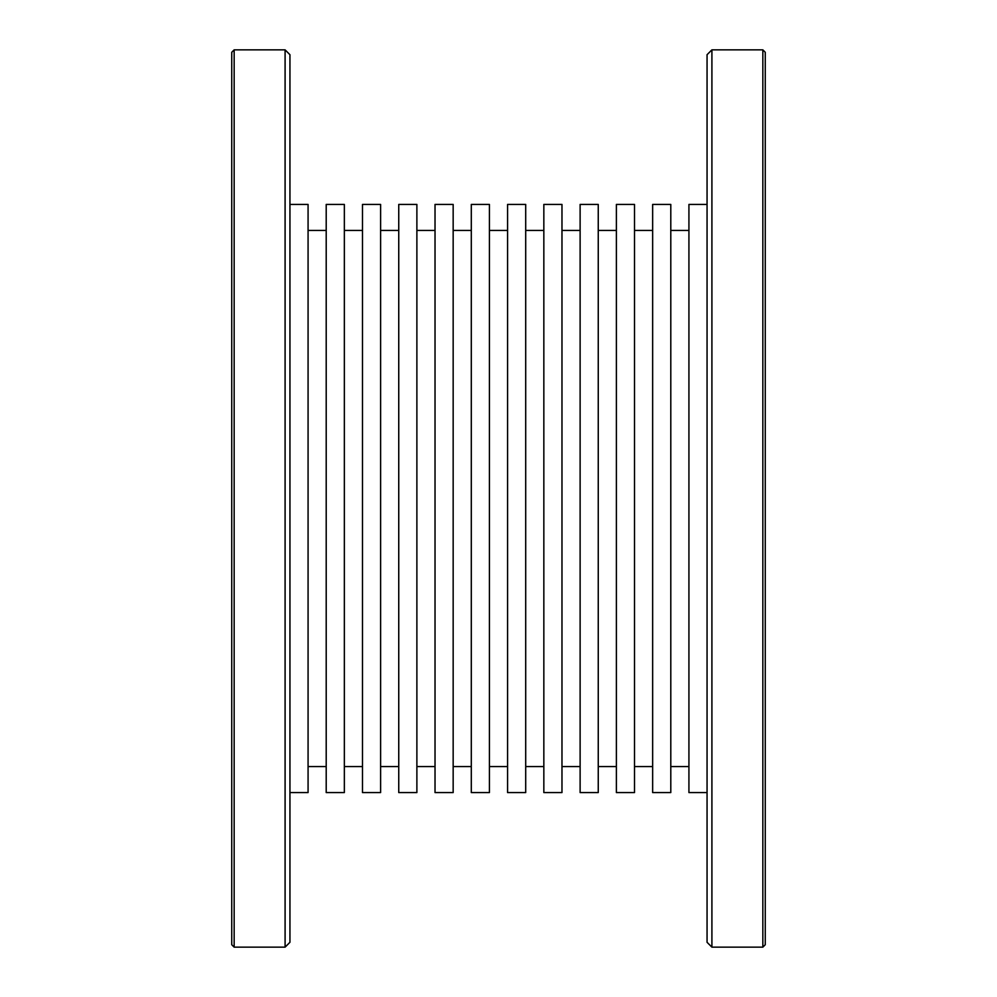 <?xml version="1.0" encoding="UTF-8"?>
<svg xmlns="http://www.w3.org/2000/svg" width="997" height="997" viewBox="0 0 997 997"><rect width="100%" height="100%" fill="white"/><g stroke="black" fill="none" stroke-linecap="round" stroke-linejoin="round"><path stroke-width="1.5" d="M707.06 792.578L688.927 792.578L688.927 204.422L707.06 204.422M670.794 792.578L670.794 204.422L652.649 204.422L652.649 792.578L670.794 792.578M634.516 792.578L634.516 204.422L616.383 204.422L616.383 792.578L634.516 792.578M598.25 792.578L598.25 204.422L580.117 204.422L580.117 792.578L598.25 792.578M561.972 792.578L561.972 204.422L543.839 204.422L543.839 792.578L561.972 792.578M525.706 792.578L525.706 204.422L507.573 204.422L507.573 792.578L525.706 792.578M489.427 792.578L489.427 204.422L471.294 204.422L471.294 792.578L489.427 792.578M453.161 792.578L453.161 204.422L435.028 204.422L435.028 792.578L453.161 792.578M416.883 792.578L416.883 204.422L398.75 204.422L398.75 792.578L416.883 792.578M380.617 792.578L380.617 204.422L362.484 204.422L362.484 792.578L380.617 792.578M344.351 792.578L344.351 204.422L326.206 204.422L326.206 792.578L344.351 792.578M289.94 792.578L308.073 792.578L308.073 204.422L289.94 204.422M289.94 942.302L289.94 54.698L285.092 49.85L285.092 947.15L289.94 942.302M234.158 49.85L234.158 947.15L231.74 944.72L231.74 52.28L234.158 49.85L285.092 49.85M711.908 49.85L711.908 947.15L707.06 942.302L707.06 54.698L711.908 49.85L762.842 49.85L762.842 947.15L765.26 944.72L765.26 52.28L762.842 49.85M688.927 230.432L670.794 230.432M670.794 766.568L688.927 766.568M652.649 230.432L634.516 230.432M634.516 766.568L652.649 766.568M616.383 230.432L598.25 230.432M598.25 766.568L616.383 766.568M580.117 230.432L561.972 230.432M561.972 766.568L580.117 766.568M543.839 230.432L525.706 230.432M525.706 766.568L543.839 766.568M507.573 230.432L489.427 230.432M489.427 766.568L507.573 766.568M471.294 230.432L453.161 230.432M453.161 766.568L471.294 766.568M435.028 230.432L416.883 230.432M416.883 766.568L435.028 766.568M398.75 230.432L380.617 230.432M380.617 766.568L398.75 766.568M362.484 230.432L344.351 230.432M344.351 766.568L362.484 766.568M326.206 230.432L308.073 230.432M308.073 766.568L326.206 766.568M234.158 947.15L285.092 947.15M711.908 947.15L762.842 947.15"/></g></svg>
